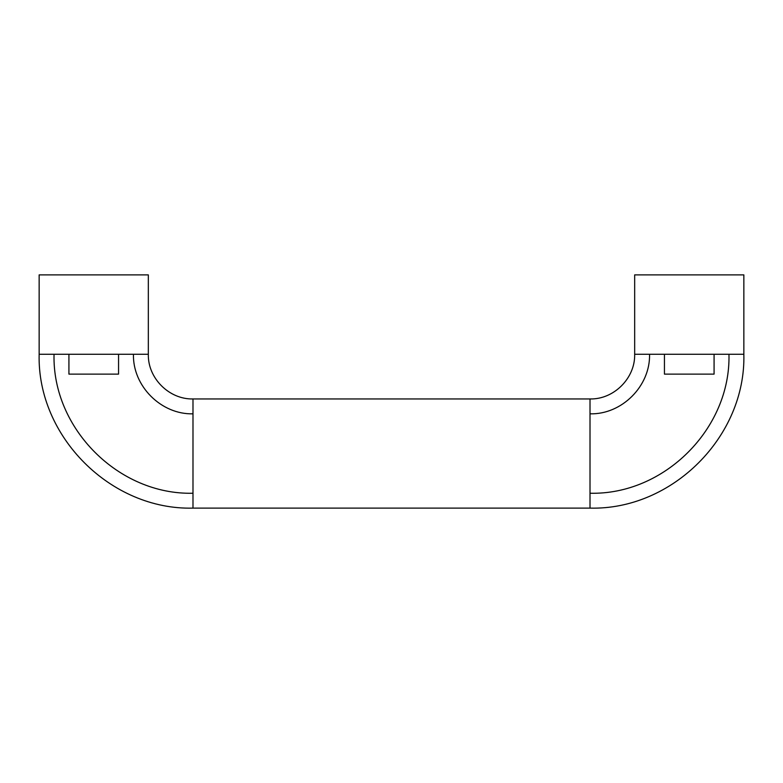 <?xml version="1.0" encoding="UTF-8"?>
<svg xmlns="http://www.w3.org/2000/svg" width="783" height="783" viewBox="0 0 783 783"><rect width="100%" height="100%" fill="white"/><g stroke="black" fill="none" stroke-linecap="round" stroke-linejoin="round"><path stroke-width="1.17" d="M714.076 354.278L714.076 374.127L664.444 374.127L664.444 354.278M590.01 493.231C664.258 495.15 730.872 428.526 728.963 354.278C730.882 428.526 664.258 495.15 590.01 493.231M590.01 413.835C621.829 414.657 650.379 386.097 649.557 354.278C650.379 386.097 621.829 414.657 590.01 413.835M54.037 354.278C52.128 428.526 118.742 495.15 192.99 493.231C118.742 495.15 52.128 428.526 54.037 354.278L54.037 354.278M133.443 354.278C132.621 386.097 161.171 414.657 192.99 413.835C161.171 414.657 132.621 386.097 133.443 354.278M118.556 354.278L118.556 374.127L68.924 374.127L68.924 354.278M590.01 398.948L590.01 508.118C672.215 510.242 745.974 436.483 743.85 354.278L743.85 274.882L634.67 274.882L634.67 354.278C635.287 378.15 613.872 399.555 590.01 398.948L192.99 398.948C169.128 399.555 147.713 378.15 148.33 354.278L39.15 354.278C37.026 436.483 110.785 510.242 192.99 508.118L192.99 398.948M39.15 354.278L39.15 274.882L148.33 274.882L148.33 354.278M743.85 354.278L634.67 354.278M590.01 508.118L192.99 508.118"/></g></svg>
